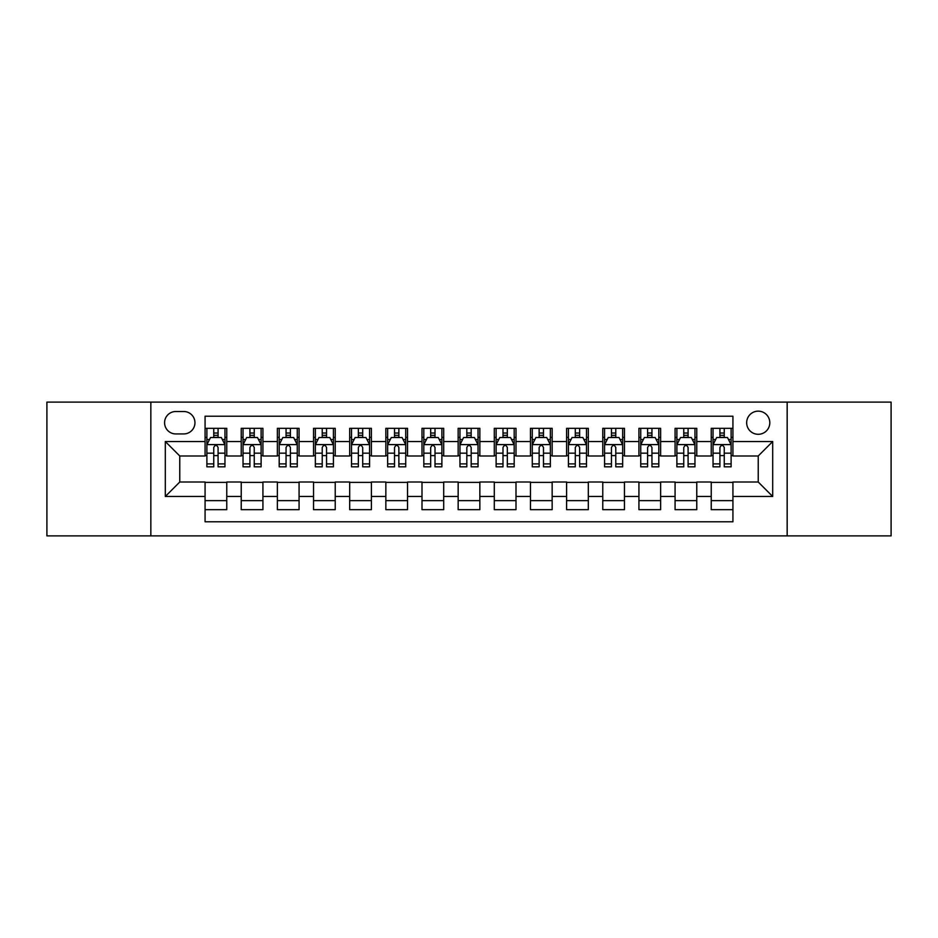 <?xml version="1.0" encoding="UTF-8"?>
<svg xmlns="http://www.w3.org/2000/svg" width="938" height="938" viewBox="0 0 938 938"><rect width="100%" height="100%" fill="white"/><g stroke="black" fill="none" stroke-linecap="round" stroke-linejoin="round"><path stroke-width="1.41" d="M758.232 411.149A11.573 11.573 0 0 0 746.66 422.721A11.573 11.573 0 0 0 758.232 434.294A11.573 11.573 0 0 0 769.805 422.721A11.573 11.573 0 0 0 758.232 411.149M787.158 535.879L891.1 535.879L891.1 402.121L787.158 402.121L787.158 535.879L150.842 535.879L150.842 402.121L46.9 402.121L46.9 535.879L150.842 535.879M732.93 428.326L711.239 428.326L711.239 441.528L696.77 441.528L696.77 455.985L711.239 455.985L711.239 441.528M696.77 441.528L696.77 428.326L675.079 428.326L675.079 441.528L660.622 441.528L660.622 455.985L675.079 455.985L675.079 441.528M660.622 441.528L660.622 428.326L638.93 428.326L638.93 441.528L624.462 441.528L624.462 455.985L638.93 455.985L638.93 441.528M624.462 441.528L624.462 428.326L602.771 428.326L602.771 441.528L588.314 441.528L588.314 455.985L602.771 455.985L602.771 441.528M588.314 441.528L588.314 428.326L566.611 428.326L566.611 441.528L552.154 441.528L552.154 455.985L566.611 455.985L566.611 441.528M552.154 441.528L552.154 428.326L530.462 428.326L530.462 441.528L516.006 441.528L516.006 455.985L530.462 455.985L530.462 441.528M516.006 441.528L516.006 428.326L494.303 428.326L494.303 441.528L479.846 441.528L479.846 455.985L494.303 455.985L494.303 441.528M479.846 441.528L479.846 428.326L458.154 428.326L458.154 441.528L443.697 441.528L443.697 455.985L458.154 455.985L458.154 441.528M443.697 441.528L443.697 428.326L421.994 428.326L421.994 441.528L407.538 441.528L407.538 455.985L421.994 455.985L421.994 441.528M407.538 441.528L407.538 428.326L385.846 428.326L385.846 441.528L371.389 441.528L371.389 455.985L385.846 455.985L385.846 441.528M371.389 441.528L371.389 428.326L349.686 428.326L349.686 441.528L335.229 441.528L335.229 455.985L349.686 455.985L349.686 441.528M335.229 441.528L335.229 428.326L313.538 428.326L313.538 441.528L299.07 441.528L299.07 455.985L313.538 455.985L313.538 441.528M299.07 441.528L299.07 428.326L277.378 428.326L277.378 441.528L262.921 441.528L262.921 455.985L277.378 455.985L277.378 441.528M262.921 441.528L262.921 428.326L241.23 428.326L241.23 455.985L226.762 455.985L226.762 428.326L205.07 428.326M205.07 509.674L226.762 509.674L226.762 482.015L241.23 482.015L241.23 509.674L262.921 509.674L262.921 482.015L277.378 482.015L277.378 496.472L262.921 496.472M277.378 496.472L277.378 509.674L299.07 509.674L299.07 482.015L313.538 482.015L313.538 496.472L299.07 496.472M313.538 496.472L313.538 509.674L335.229 509.674L335.229 482.015L349.686 482.015L349.686 496.472L335.229 496.472M349.686 496.472L349.686 509.674L371.389 509.674L371.389 482.015L385.846 482.015L385.846 496.472L371.389 496.472M385.846 496.472L385.846 509.674L407.538 509.674L407.538 482.015L421.994 482.015L421.994 496.472L407.538 496.472M421.994 496.472L421.994 509.674L443.697 509.674L443.697 482.015L458.154 482.015L458.154 496.472L443.697 496.472M458.154 496.472L458.154 509.674L479.846 509.674L479.846 482.015L494.303 482.015L494.303 496.472L479.846 496.472M494.303 496.472L494.303 509.674L516.006 509.674L516.006 482.015L530.462 482.015L530.462 496.472L516.006 496.472M530.462 496.472L530.462 509.674L552.154 509.674L552.154 482.015L566.611 482.015L566.611 496.472L552.154 496.472M566.611 496.472L566.611 509.674L588.314 509.674L588.314 482.015L602.771 482.015L602.771 496.472L588.314 496.472M602.771 496.472L602.771 509.674L624.462 509.674L624.462 482.015L638.93 482.015L638.93 496.472L624.462 496.472M638.93 496.472L638.93 509.674L660.622 509.674L660.622 482.015L675.079 482.015L675.079 496.472L660.622 496.472M675.079 496.472L675.079 509.674L696.77 509.674L696.77 482.015L711.239 482.015L711.239 496.472L696.77 496.472M175.793 433.931L183.742 433.931A11.209 11.209 0 0 0 194.952 422.721A11.209 11.209 0 0 0 183.742 411.512L175.793 411.512A11.209 11.209 0 0 0 164.584 422.721A11.209 11.209 0 0 0 175.793 433.931M787.158 402.121L150.842 402.121M732.93 441.528L732.93 416.214L205.07 416.214L205.07 455.985L179.768 455.985L179.768 482.015L205.07 482.015L205.07 521.786L732.93 521.786L732.93 482.015L758.232 482.015L758.232 455.985L732.93 455.985L732.93 441.528L772.689 441.528L772.689 496.472L732.93 496.472M205.07 496.472L165.311 496.472L165.311 441.528L205.07 441.528M711.239 496.472L711.239 509.674L732.93 509.674M205.07 437.366L206.888 437.366M213.747 437.366L218.085 437.366M224.956 437.366L226.762 437.366M205.07 455.622L206.888 455.622M213.747 455.622L218.085 455.622M224.956 455.622L226.762 455.622M205.07 482.378L226.762 482.378M205.07 500.634L226.762 500.634M241.23 455.622L243.036 455.622M249.907 455.622L254.245 455.622M261.116 455.622L262.921 455.622M241.23 437.366L243.036 437.366M249.907 437.366L254.245 437.366M261.116 437.366L262.921 437.366M241.23 482.378L262.921 482.378M241.23 500.634L262.921 500.634M277.378 482.378L299.07 482.378M277.378 500.634L299.07 500.634M277.378 437.366L279.196 437.366M286.055 437.366L290.393 437.366M297.264 437.366L299.07 437.366M277.378 455.622L279.196 455.622M286.055 455.622L290.393 455.622M297.264 455.622L299.07 455.622M313.538 482.378L335.229 482.378M313.538 500.634L335.229 500.634M313.538 437.366L315.344 437.366M322.215 437.366L326.553 437.366M333.424 437.366L335.229 437.366M313.538 455.622L315.344 455.622M322.215 455.622L326.553 455.622M333.424 455.622L335.229 455.622M349.686 482.378L371.389 482.378M349.686 500.634L371.389 500.634M349.686 437.366L351.504 437.366M358.363 437.366L362.701 437.366M369.572 437.366L371.389 437.366M349.686 455.622L351.504 455.622M358.363 455.622L362.701 455.622M369.572 455.622L371.389 455.622M385.846 482.378L407.538 482.378M385.846 500.634L407.538 500.634M385.846 437.366L387.652 437.366M394.523 437.366L398.861 437.366M405.732 437.366L407.538 437.366M385.846 455.622L387.652 455.622M394.523 455.622L398.861 455.622M405.732 455.622L407.538 455.622M421.994 482.378L443.697 482.378M421.994 500.634L443.697 500.634M421.994 437.366L423.812 437.366M430.671 437.366L435.009 437.366M441.88 437.366L443.697 437.366M421.994 455.622L423.812 455.622M430.671 455.622L435.009 455.622M441.88 455.622L443.697 455.622M458.154 482.378L479.846 482.378M458.154 500.634L479.846 500.634M458.154 437.366L459.96 437.366M466.831 437.366L471.169 437.366M478.04 437.366L479.846 437.366M458.154 455.622L459.96 455.622M466.831 455.622L471.169 455.622M478.04 455.622L479.846 455.622M494.303 482.378L516.006 482.378M494.303 500.634L516.006 500.634M494.303 437.366L496.12 437.366M502.991 437.366L507.329 437.366M514.188 437.366L516.006 437.366M494.303 455.622L496.12 455.622M502.991 455.622L507.329 455.622M514.188 455.622L516.006 455.622M530.462 482.378L552.154 482.378M530.462 500.634L552.154 500.634M530.462 437.366L532.268 437.366M539.139 437.366L543.477 437.366M550.348 437.366L552.154 437.366M530.462 455.622L532.268 455.622M539.139 455.622L543.477 455.622M550.348 455.622L552.154 455.622M566.611 482.378L588.314 482.378M566.611 500.634L588.314 500.634M566.611 437.366L568.428 437.366M575.299 437.366L579.637 437.366M586.496 437.366L588.314 437.366M566.611 455.622L568.428 455.622M575.299 455.622L579.637 455.622M586.496 455.622L588.314 455.622M602.771 482.378L624.462 482.378M602.771 500.634L624.462 500.634M602.771 437.366L604.576 437.366M611.447 437.366L615.785 437.366M622.656 437.366L624.462 437.366M602.771 455.622L604.576 455.622M611.447 455.622L615.785 455.622M622.656 455.622L624.462 455.622M638.93 482.378L660.622 482.378M638.93 500.634L660.622 500.634M638.93 437.366L640.736 437.366M647.607 437.366L651.945 437.366M658.804 437.366L660.622 437.366M638.93 455.622L640.736 455.622M647.607 455.622L651.945 455.622M658.804 455.622L660.622 455.622M675.079 482.378L696.77 482.378M675.079 500.634L696.77 500.634M675.079 437.366L676.884 437.366M683.755 437.366L688.093 437.366M694.964 437.366L696.77 437.366M675.079 455.622L676.884 455.622M683.755 455.622L688.093 455.622M694.964 455.622L696.77 455.622M711.239 482.378L732.93 482.378M711.239 500.634L732.93 500.634M711.239 437.366L713.044 437.366M719.915 437.366L724.253 437.366M731.112 437.366L732.93 437.366M711.239 455.622L713.044 455.622M719.915 455.622L724.253 455.622M731.112 455.622L732.93 455.622M179.768 455.985L165.311 441.528M179.768 482.015L165.311 496.472M772.689 441.528L758.232 455.985M772.689 496.472L758.232 482.015M218.085 433.028L213.747 433.028M224.956 463.888L218.085 463.888L218.085 466.831L224.956 466.831L224.956 444.776L221.345 437.542L210.499 437.542L206.888 444.776L206.888 466.831L213.747 466.831L213.747 463.888L206.888 463.888M206.888 444.776L206.888 428.326M224.956 444.776L224.956 428.326M213.747 437.542L213.747 428.326M218.085 428.326L218.085 437.542M218.085 463.888L218.085 447.485C216.643 444.706 215.201 444.706 213.747 447.485L213.747 463.888M254.245 433.028L249.907 433.028M261.116 463.888L254.245 463.888L254.245 466.831L261.116 466.831L261.116 444.776L257.493 437.542L246.647 437.542L243.036 444.776L243.036 466.831L249.907 466.831L249.907 463.888L243.036 463.888M243.036 444.776L243.036 428.326M261.116 444.776L261.116 428.326M249.907 437.542L249.907 428.326M254.245 428.326L254.245 437.542M254.245 463.888L254.245 447.485C252.803 444.706 251.349 444.706 249.907 447.485L249.907 463.888M290.393 433.028L286.055 433.028M297.264 463.888L290.393 463.888L290.393 466.831L297.264 466.831L297.264 444.776L293.653 437.542L282.807 437.542L279.196 444.776L279.196 466.831L286.055 466.831L286.055 463.888L279.196 463.888M279.196 444.776L279.196 428.326M297.264 444.776L297.264 428.326M286.055 437.542L286.055 428.326M290.393 428.326L290.393 437.542M290.393 463.888L290.393 447.485C288.951 444.706 287.509 444.706 286.055 447.485L286.055 463.888M326.553 433.028L322.215 433.028M333.424 463.888L326.553 463.888L326.553 466.831L333.424 466.831L333.424 444.776L329.801 437.542L318.955 437.542L315.344 444.776L315.344 466.831L322.215 466.831L322.215 463.888L315.344 463.888M315.344 444.776L315.344 428.326M333.424 444.776L333.424 428.326M322.215 437.542L322.215 428.326M326.553 428.326L326.553 437.542M326.553 463.888L326.553 447.485C325.111 444.706 323.657 444.706 322.215 447.485L322.215 463.888M362.701 433.028L358.363 433.028M369.572 463.888L362.701 463.888L362.701 466.831L369.572 466.831L369.572 444.776L365.961 437.542L355.115 437.542L351.504 444.776L351.504 466.831L358.363 466.831L358.363 463.888L351.504 463.888M351.504 444.776L351.504 428.326M369.572 444.776L369.572 428.326M358.363 437.542L358.363 428.326M362.701 428.326L362.701 437.542M362.701 463.888L362.701 447.485C361.259 444.706 359.817 444.706 358.363 447.485L358.363 463.888M398.861 433.028L394.523 433.028M405.732 463.888L398.861 463.888L398.861 466.831L405.732 466.831L405.732 444.776L402.121 437.542L391.263 437.542L387.652 444.776L387.652 466.831L394.523 466.831L394.523 463.888L387.652 463.888M387.652 444.776L387.652 428.326M405.732 444.776L405.732 428.326M394.523 437.542L394.523 428.326M398.861 428.326L398.861 437.542M398.861 463.888L398.861 447.485C397.419 444.706 395.965 444.706 394.523 447.485L394.523 463.888M435.009 433.028L430.671 433.028M441.88 463.888L435.009 463.888L435.009 466.831L441.88 466.831L441.88 444.776L438.269 437.542L427.423 437.542L423.812 444.776L423.812 466.831L430.671 466.831L430.671 463.888L423.812 463.888M423.812 444.776L423.812 428.326M441.88 444.776L441.88 428.326M430.671 437.542L430.671 428.326M435.009 428.326L435.009 437.542M435.009 463.888L435.009 447.485C433.567 444.706 432.125 444.706 430.671 447.485L430.671 463.888M471.169 433.028L466.831 433.028M478.04 463.888L471.169 463.888L471.169 466.831L478.04 466.831L478.04 444.776L474.429 437.542L463.571 437.542L459.96 444.776L459.96 466.831L466.831 466.831L466.831 463.888L459.96 463.888M459.96 444.776L459.96 428.326M478.04 444.776L478.04 428.326M466.831 437.542L466.831 428.326M471.169 428.326L471.169 437.542M471.169 463.888L471.169 447.485C469.727 444.706 468.273 444.706 466.831 447.485L466.831 463.888M507.329 433.028L502.991 433.028M514.188 463.888L507.329 463.888L507.329 466.831L514.188 466.831L514.188 444.776L510.577 437.542L499.731 437.542L496.12 444.776L496.12 466.831L502.991 466.831L502.991 463.888L496.12 463.888M496.12 444.776L496.12 428.326M514.188 444.776L514.188 428.326M502.991 437.542L502.991 428.326M507.329 428.326L507.329 437.542M507.329 463.888L507.329 447.485C505.875 444.706 504.433 444.706 502.991 447.485L502.991 463.888M543.477 433.028L539.139 433.028M550.348 463.888L543.477 463.888L543.477 466.831L550.348 466.831L550.348 444.776L546.737 437.542L535.879 437.542L532.268 444.776L532.268 466.831L539.139 466.831L539.139 463.888L532.268 463.888M532.268 444.776L532.268 428.326M550.348 444.776L550.348 428.326M539.139 437.542L539.139 428.326M543.477 428.326L543.477 437.542M543.477 463.888L543.477 447.485C542.035 444.706 540.593 444.706 539.139 447.485L539.139 463.888M579.637 433.028L575.299 433.028M586.496 463.888L579.637 463.888L579.637 466.831L586.496 466.831L586.496 444.776L582.885 437.542L572.039 437.542L568.428 444.776L568.428 466.831L575.299 466.831L575.299 463.888L568.428 463.888M568.428 444.776L568.428 428.326M586.496 444.776L586.496 428.326M575.299 437.542L575.299 428.326M579.637 428.326L579.637 437.542M579.637 463.888L579.637 447.485C578.183 444.706 576.741 444.706 575.299 447.485L575.299 463.888M615.785 433.028L611.447 433.028M622.656 463.888L615.785 463.888L615.785 466.831L622.656 466.831L622.656 444.776L619.045 437.542L608.199 437.542L604.576 444.776L604.576 466.831L611.447 466.831L611.447 463.888L604.576 463.888M604.576 444.776L604.576 428.326M622.656 444.776L622.656 428.326M611.447 437.542L611.447 428.326M615.785 428.326L615.785 437.542M615.785 463.888L615.785 447.485C614.343 444.706 612.901 444.706 611.447 447.485L611.447 463.888M651.945 433.028L647.607 433.028M658.804 463.888L651.945 463.888L651.945 466.831L658.804 466.831L658.804 444.776L655.193 437.542L644.347 437.542L640.736 444.776L640.736 466.831L647.607 466.831L647.607 463.888L640.736 463.888M640.736 444.776L640.736 428.326M658.804 444.776L658.804 428.326M647.607 437.542L647.607 428.326M651.945 428.326L651.945 437.542M651.945 463.888L651.945 447.485C650.491 444.706 649.049 444.706 647.607 447.485L647.607 463.888M688.093 433.028L683.755 433.028M694.964 463.888L688.093 463.888L688.093 466.831L694.964 466.831L694.964 444.776L691.353 437.542L680.507 437.542L676.884 444.776L676.884 466.831L683.755 466.831L683.755 463.888L676.884 463.888M676.884 444.776L676.884 428.326M694.964 444.776L694.964 428.326M683.755 437.542L683.755 428.326M688.093 428.326L688.093 437.542M688.093 463.888L688.093 447.485C686.651 444.706 685.209 444.706 683.755 447.485L683.755 463.888M724.253 433.028L719.915 433.028M731.112 463.888L724.253 463.888L724.253 466.831L731.112 466.831L731.112 444.776L727.501 437.542L716.655 437.542L713.044 444.776L713.044 466.831L719.915 466.831L719.915 463.888L713.044 463.888M713.044 444.776L713.044 428.326M731.112 444.776L731.112 428.326M719.915 437.542L719.915 428.326M724.253 428.326L724.253 437.542M724.253 463.888L724.253 447.485C722.799 444.706 721.357 444.706 719.915 447.485L719.915 463.888M241.23 496.472L226.762 496.472M241.23 441.528L226.762 441.528M224.874 444.6L206.97 444.6M206.888 439.535L209.502 439.535M222.341 439.535L224.956 439.535M213.747 453.16L206.888 453.16M224.956 453.16L218.085 453.16M218.085 435.326L213.747 435.326M261.022 444.6L243.13 444.6M243.036 439.535L245.662 439.535M258.489 439.535L261.116 439.535M249.907 453.16L243.036 453.16M261.116 453.16L254.245 453.16M254.245 435.326L249.907 435.326M297.182 444.6L279.278 444.6M279.196 439.535L281.81 439.535M294.649 439.535L297.264 439.535M286.055 453.16L279.196 453.16M297.264 453.16L290.393 453.16M290.393 435.326L286.055 435.326M333.33 444.6L315.438 444.6M315.344 439.535L317.97 439.535M330.797 439.535L333.424 439.535M322.215 453.16L315.344 453.16M333.424 453.16L326.553 453.16M326.553 435.326L322.215 435.326M369.49 444.6L351.586 444.6M351.504 439.535L354.118 439.535M366.957 439.535L369.572 439.535M358.363 453.16L351.504 453.16M369.572 453.16L362.701 453.16M362.701 435.326L358.363 435.326M405.638 444.6L387.746 444.6M387.652 439.535L390.278 439.535M403.106 439.535L405.732 439.535M394.523 453.16L387.652 453.16M405.732 453.16L398.861 453.16M398.861 435.326L394.523 435.326M441.798 444.6L423.894 444.6M423.812 439.535L426.427 439.535M439.265 439.535L441.88 439.535M430.671 453.16L423.812 453.16M441.88 453.16L435.009 453.16M435.009 435.326L430.671 435.326M477.946 444.6L460.054 444.6M459.96 439.535L462.586 439.535M475.414 439.535L478.04 439.535M466.831 453.16L459.96 453.16M478.04 453.16L471.169 453.16M471.169 435.326L466.831 435.326M514.106 444.6L496.202 444.6M496.12 439.535L498.735 439.535M511.573 439.535L514.188 439.535M502.991 453.16L496.12 453.16M514.188 453.16L507.329 453.16M507.329 435.326L502.991 435.326M550.254 444.6L532.362 444.6M532.268 439.535L534.894 439.535M547.722 439.535L550.348 439.535M539.139 453.16L532.268 453.16M550.348 453.16L543.477 453.16M543.477 435.326L539.139 435.326M586.414 444.6L568.51 444.6M568.428 439.535L571.043 439.535M583.882 439.535L586.496 439.535M575.299 453.16L568.428 453.16M586.496 453.16L579.637 453.16M579.637 435.326L575.299 435.326M622.562 444.6L604.67 444.6M604.576 439.535L607.203 439.535M620.03 439.535L622.656 439.535M611.447 453.16L604.576 453.16M622.656 453.16L615.785 453.16M615.785 435.326L611.447 435.326M658.722 444.6L640.818 444.6M640.736 439.535L643.351 439.535M656.19 439.535L658.804 439.535M647.607 453.16L640.736 453.16M658.804 453.16L651.945 453.16M651.945 435.326L647.607 435.326M694.87 444.6L676.978 444.6M676.884 439.535L679.511 439.535M692.338 439.535L694.964 439.535M683.755 453.16L676.884 453.16M694.964 453.16L688.093 453.16M688.093 435.326L683.755 435.326M731.03 444.6L713.126 444.6M713.044 439.535L715.659 439.535M728.498 439.535L731.112 439.535M719.915 453.16L713.044 453.16M731.112 453.16L724.253 453.16M724.253 435.326L719.915 435.326"/></g></svg>
